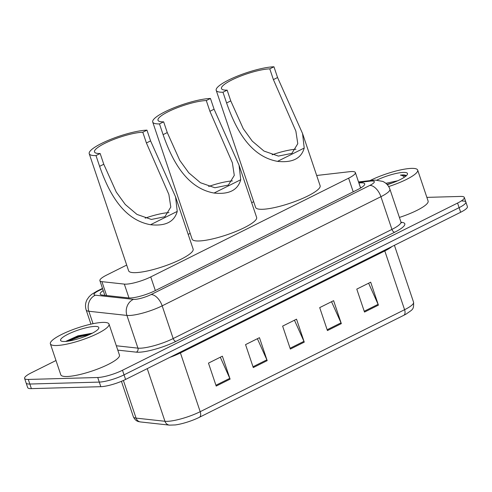 <?xml version="1.0" encoding="UTF-8"?>
<svg xmlns="http://www.w3.org/2000/svg" width="492" height="492" viewBox="0 0 492 492"><rect width="100%" height="100%" fill="white"/><g stroke="black" fill="none" stroke-linecap="round" stroke-linejoin="round"><path stroke-width="0.74" d="M126.696 265.065L106.647 275.071A18.567 3.825 -18.6 0 0 99.907 280.686A18.567 3.825 -18.6 0 0 101.924 281.652L124.322 284.105A18.567 3.825 -18.6 0 0 125.995 284.155A18.567 3.825 -18.6 0 0 150.749 276.916L348.625 178.178A18.567 3.825 -18.6 0 0 355.372 172.563A18.567 3.825 -18.6 0 0 349.584 171.702L316.676 175.478M253.681 201.702L251.676 202.704M190.189 233.386L188.184 234.383M103.234 290.569A18.567 3.825 -18.6 0 0 100.214 294.087A18.567 3.825 -18.6 0 0 102.231 295.052L128.547 297.931A18.567 3.825 -18.6 0 0 130.22 297.986A18.567 3.825 -18.6 0 0 154.974 290.747L357.961 189.457A18.567 3.825 -18.6 0 0 364.707 183.842A18.567 3.825 -18.6 0 0 358.92 182.981L358.877 182.987M426.865 197.372L460.617 196.431A18.567 3.825 161.4 0 1 464.313 197.446A18.567 3.825 161.4 0 1 457.566 203.067L122.49 370.261A18.567 3.825 161.4 0 1 97.736 377.505L28.29 379.443A18.567 3.825 161.4 0 1 24.6 378.428A18.567 3.825 161.4 0 1 31.34 372.807L55.99 360.513M462.166 201.025A18.567 3.825 161.4 0 1 465.856 202.04L467.4 206.628A18.567 3.825 161.4 0 1 460.66 212.249L125.583 379.443A18.567 3.825 161.4 0 1 100.823 386.687L31.383 388.625L29.834 384.037A18.567 3.825 161.4 0 1 26.144 383.016A18.567 3.825 161.4 0 0 29.834 384.037L99.279 382.093L29.834 384.037L28.29 379.443M125.583 379.443L124.033 374.855A18.567 3.825 161.4 0 1 99.279 382.093A18.567 3.825 161.4 0 0 124.033 374.855L459.11 207.655L124.033 374.855L122.49 370.261M465.856 202.04A18.567 3.825 161.4 0 1 459.11 207.655A18.567 3.825 161.4 0 0 465.856 202.04L464.313 197.446M360.427 187.575L360.464 187.575A18.567 3.825 161.4 0 1 361.509 187.47M368.613 283.214L378.096 304.339A4.951 2.706 63.5 0 1 378.409 305.132L370.685 282.18L356.78 289.118L364.504 312.069L378.409 305.132M331.534 301.713L341.017 322.838A4.951 2.706 63.5 0 1 341.331 323.631L333.607 300.68L319.702 307.617L327.426 330.575L341.331 323.631M220.305 357.217L229.789 378.342A4.951 2.706 63.5 0 1 230.102 379.135L222.378 356.177L208.473 363.121L216.203 386.072L230.102 379.135M257.384 338.717L266.867 359.837A4.951 2.706 63.5 0 1 267.181 360.636L259.456 337.678L245.551 344.615L253.275 367.573L267.181 360.636M294.456 320.212L303.945 341.337A4.951 2.706 63.5 0 1 304.259 342.137L296.528 319.179L282.629 326.116L290.354 349.074L304.259 342.137M403.827 315.286A6.187 3.389 -116.5 0 0 404.578 309.708A24.754 5.105 -18.6 0 0 413.569 302.217C413.895 310.028 412.622 309.308 406.226 314.007A20.295 4.188 161.4 0 1 403.827 315.286L199.445 417.271A20.295 4.188 161.4 0 1 175.244 424.94L169.476 425.131L140.583 421.964C139.144 421.564 135.97 422.062 133.375 416.822A24.754 5.105 -18.6 0 0 136.063 418.108A6.187 5.529 96.3 0 0 140.583 421.964M31.383 388.625A18.567 3.825 161.4 0 1 27.687 387.61L24.6 378.428M102.871 322.395A30.941 6.378 161.4 0 1 109.021 324.087A30.941 6.378 161.4 0 1 90.214 336.854A30.941 6.378 161.4 0 1 56.525 345.519A30.941 6.378 161.4 0 1 50.375 343.822A30.941 6.378 161.4 0 1 69.175 331.061A30.941 6.378 161.4 0 1 102.871 322.395M109.021 324.087L119.451 355.076A30.941 6.378 161.4 0 1 100.645 367.844A30.941 6.378 161.4 0 1 66.955 376.509A30.941 6.378 161.4 0 1 60.799 374.812L50.375 343.822M64.587 341.497A20.178 4.164 161.4 0 1 61.285 341.079A20.178 4.164 161.4 0 1 70.977 332.85A20.178 4.164 161.4 0 1 94.808 326.417A20.178 4.164 161.4 0 1 98.671 328.496A20.178 4.164 161.4 0 1 84.624 336.608A20.178 4.164 161.4 0 1 64.587 341.497M92.361 333.182L77.908 335.839L66.069 341.239M91.444 333.65L79.144 336.104L66.168 341.399M89.415 334.615L79.384 336.817L68.013 341.171M208.657 186.474A28.462 5.867 161.4 0 1 232.458 180.927M159.482 123.904L163.651 121.825A28.462 5.867 161.4 0 1 157.993 120.263A28.462 5.867 161.4 0 1 175.293 108.517A28.462 5.867 161.4 0 1 206.289 100.546L210.459 98.468A34.034 7.017 161.4 0 0 173.399 108A34.034 7.017 161.4 0 0 152.717 122.041L192.114 239.112A34.034 7.017 161.4 0 0 198.879 240.975A34.034 7.017 161.4 0 0 235.939 231.443A34.034 7.017 161.4 0 0 256.627 217.403L239.057 165.201L240.729 179.728C237.79 190.213 228.891 194.654 214.045 193.042C185.73 187.993 171.567 158.904 163.098 134.648L159.482 123.904A34.034 7.017 161.4 0 1 152.717 122.041M163.651 121.825L167.268 132.569L179.771 160.392L188.762 172.803L200.459 182.729L214.887 187.766L228.38 185.053L234.29 175.38L232.365 162.778L209.906 111.297L206.289 100.546M209.906 111.297L214.075 109.212L239.057 165.201M214.075 109.212L210.459 98.468M145.165 218.153A28.462 5.867 161.4 0 1 168.965 212.605M95.989 155.583L100.159 153.504A28.462 5.867 161.4 0 1 94.501 151.948A28.462 5.867 161.4 0 1 111.801 140.202A28.462 5.867 161.4 0 1 142.797 132.231L146.967 130.146A34.034 7.017 161.4 0 0 109.907 139.679A34.034 7.017 161.4 0 0 89.224 153.719L128.621 270.791A34.034 7.017 161.4 0 0 135.386 272.654A34.034 7.017 161.4 0 0 172.446 263.122A34.034 7.017 161.4 0 0 193.135 249.081L175.564 196.886L177.237 211.406C174.297 221.892 165.398 226.332 150.552 224.721C122.237 219.678 108.074 190.588 99.605 166.333L95.989 155.583A34.034 7.017 161.4 0 1 89.224 153.719M100.159 153.504L103.775 164.248L116.278 192.077L125.269 204.487L136.967 214.414L151.395 219.45L164.888 216.732L170.798 207.064L168.873 194.463L146.413 142.975L142.797 132.231M146.413 142.975L150.583 140.897L175.564 196.886M150.583 140.897L146.967 130.146M272.15 154.789A28.462 5.867 161.4 0 1 295.95 149.242M222.974 92.219L227.144 90.141A28.462 5.867 161.4 0 1 221.486 88.585A28.462 5.867 161.4 0 1 238.786 76.838A28.462 5.867 161.4 0 1 269.782 68.868L273.952 66.783A34.034 7.017 161.4 0 0 236.892 76.315A34.034 7.017 161.4 0 0 216.209 90.356L255.606 207.427A34.034 7.017 161.4 0 0 262.371 209.291A34.034 7.017 161.4 0 0 299.431 199.758A34.034 7.017 161.4 0 0 320.12 185.718L302.549 133.523L304.222 148.043C301.282 158.529 292.383 162.969 277.537 161.358C249.223 156.315 235.059 127.225 226.591 102.969L222.974 92.219A34.034 7.017 161.4 0 1 216.209 90.356M227.144 90.141L230.76 100.885L243.263 128.713L252.255 141.124L263.958 151.05L278.38 156.087L291.873 153.369L297.783 143.701L295.864 131.1L273.398 79.612L269.782 68.868M273.398 79.612L277.568 77.533L302.555 133.523M277.568 77.533L273.952 66.783M369.923 180.625A30.941 6.378 161.4 0 1 411.527 168.381A30.941 6.378 161.4 0 1 417.677 170.072A30.941 6.378 161.4 0 1 388.674 186.554M417.677 170.072L428.108 201.062A30.941 6.378 161.4 0 1 399.412 217.439M397.659 180.785L385.863 183.325M376.897 180.109A20.178 4.164 161.4 0 1 403.465 172.403A20.178 4.164 161.4 0 1 407.327 174.482A20.178 4.164 161.4 0 1 387.259 184.666M406.263 175.964C406.029 175.213 404.818 174.863 402.622 174.918L400.427 175.09L402.394 175.595L404.498 177.126M392.468 182.901L386.97 184.359M405.955 176.031L402.69 175.121L400.427 175.09M128.99 297.967L124.322 284.105M155.343 290.563L150.749 276.916M106.592 295.526L101.924 281.652M353.219 191.825L348.625 178.178M102.619 288.755L98.529 290.803A12.374 2.552 -18.6 0 0 95.38 295.188L133.455 299.357A12.374 2.552 -18.6 0 0 134.568 299.394A12.374 2.552 -18.6 0 0 151.075 294.567L369.824 185.416A12.374 2.552 -18.6 0 0 371.86 180.995A12.374 2.552 -18.6 0 0 370.458 181.099L358.699 182.446M370.458 181.099A12.374 8.708 83.5 0 1 372.911 180.281L375.371 180.097L382.745 181.407C386.22 182.993 388.606 185.589 389.91 189.199A24.754 5.105 161.4 0 1 380.919 196.689L162.169 305.839A24.754 5.105 161.4 0 1 129.162 315.495A24.754 5.105 161.4 0 1 126.93 315.427L137.938 348.139A24.754 5.105 -18.6 0 0 140.171 348.207A24.754 5.105 -18.6 0 0 173.178 338.551L391.927 229.401A24.754 5.105 -18.6 0 0 400.918 221.91L401.564 222.778L400.931 222.612M401.097 222.292A27.847 5.744 161.4 0 1 394.701 232.218L175.952 341.368A3.093 1.691 63.5 0 1 173.178 338.551L162.169 305.839A12.374 6.771 -116.5 0 0 151.075 294.567M175.952 341.368A27.847 5.744 161.4 0 1 138.818 352.235A27.847 5.744 161.4 0 1 136.309 352.155L117.785 350.126M97.736 377.505L100.823 386.687M457.566 203.067L460.66 212.249M133.455 299.357A12.374 11.064 96.3 0 0 126.93 315.427L88.855 311.258L93.043 323.693M95.38 295.188A12.374 11.064 96.3 0 0 88.855 311.258A24.754 5.105 161.4 0 1 86.168 309.972L90.934 324.148M116.315 345.765L137.938 348.139A3.093 2.768 -83.7 0 1 136.309 352.155M369.824 185.416A12.374 6.771 -116.5 0 1 380.919 196.689L391.927 229.401A3.093 1.691 63.5 0 0 394.701 232.218M98.529 290.803A12.374 6.771 -116.5 0 0 96.862 291.202L91.66 294.364L89.23 296.565L87.133 299.48C85.35 302.838 85.024 306.332 86.168 309.972M360.464 187.575L358.92 182.981M384.584 250.207A6.187 3.389 -116.5 0 0 384.799 250.938L180.416 352.924A24.754 5.105 161.4 0 1 169.703 357.426M391.939 246.535A24.754 5.105 161.4 0 1 384.799 250.938L404.578 309.708L200.195 411.687A6.187 3.389 63.5 0 1 199.445 417.271M123.4 380.476L136.063 418.108L164.955 421.275A24.754 5.105 -18.6 0 0 167.188 421.343A24.754 5.105 -18.6 0 0 200.195 411.687L180.416 352.924A6.187 3.389 -116.5 0 1 180.201 352.192M169.476 425.131A6.187 5.529 96.3 0 1 164.955 421.275L147.243 368.637M303.945 341.337L290.077 348.256M266.867 359.837L253.005 366.755M229.789 378.342L215.927 385.261M341.017 322.838L327.155 329.757M378.096 304.339L364.234 311.258M214.045 193.042L240.729 179.728M163.098 134.648L167.268 132.569M150.552 224.721L177.237 211.406M99.605 166.333L103.775 164.248M277.537 161.358L304.222 148.043M226.591 102.969L230.76 100.885M104.833 295.335L99.907 280.686M360.581 188.042L355.372 172.563M389.91 189.199L400.918 221.91M102.496 288.392L96.862 291.202M372.911 180.281L358.527 181.929M413.569 302.217L394.412 245.299M133.375 416.822L121.426 381.325"/></g></svg>
